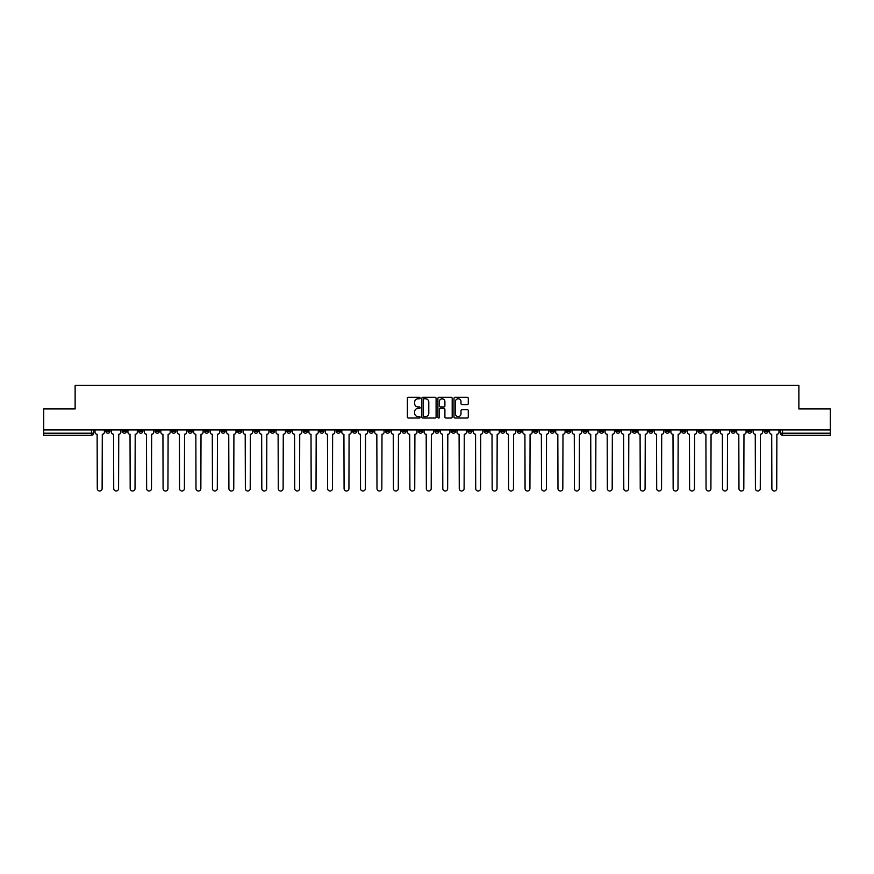 <?xml version="1.0" encoding="UTF-8"?>
<svg xmlns="http://www.w3.org/2000/svg" width="874" height="874" viewBox="0 0 874 874"><rect width="100%" height="100%" fill="white"/><g stroke="black" fill="none" stroke-linecap="round" stroke-linejoin="round"><path stroke-width="1.31" d="M420.121 398.052A0.721 0.721 0 0 0 419.4 397.331L408.398 397.331A1.038 1.038 0 0 0 407.36 398.358L407.36 416.996A1.038 1.038 0 0 0 408.398 418.034L419.4 418.034A0.721 0.721 0 0 0 420.121 417.302A0.721 0.721 0 0 0 419.4 416.581L417.98 416.581A3.31 3.31 0 0 1 414.669 413.271L414.669 411.72A3.31 3.31 0 0 1 417.98 408.409L419.4 408.409A0.721 0.721 0 0 0 420.121 407.677A0.721 0.721 0 0 0 419.4 406.956L417.98 406.956A3.31 3.31 0 0 1 414.669 403.646L414.669 402.084A3.31 3.31 0 0 1 417.98 398.773L419.4 398.773A0.721 0.721 0 0 0 420.121 398.052M648.781 429.932L648.781 431.09L653.009 431.09A2.109 2.109 0 0 1 650.89 433.198A2.109 2.109 0 0 1 648.781 431.09L648.781 429.932M550.063 429.932L550.063 431.09L554.28 431.09A2.109 2.109 0 0 1 552.171 433.198A2.109 2.109 0 0 1 550.063 431.09L550.063 429.932M533.61 429.932L533.61 431.09L537.827 431.09A2.109 2.109 0 0 1 535.718 433.198A2.109 2.109 0 0 1 533.61 431.09L533.61 429.932M434.891 429.932L434.891 431.09L439.109 431.09A2.109 2.109 0 0 1 437 433.198A2.109 2.109 0 0 1 434.891 431.09L434.891 429.932M418.438 429.932L418.438 431.09L422.655 431.09A2.109 2.109 0 0 1 420.547 433.198A2.109 2.109 0 0 1 418.438 431.09L418.438 429.932M401.985 429.932L401.985 431.09L406.202 431.09A2.109 2.109 0 0 1 404.094 433.198A2.109 2.109 0 0 1 401.985 431.09L401.985 429.932M369.079 429.932L369.079 431.09L373.296 431.09A2.109 2.109 0 0 1 371.188 433.198A2.109 2.109 0 0 1 369.079 431.09L369.079 429.932M336.173 431.09L336.173 429.932L336.173 431.09A2.109 2.109 0 0 0 338.282 433.198A2.109 2.109 0 0 1 336.173 431.09L340.39 431.09A2.109 2.109 0 0 1 338.282 433.198A2.109 2.109 0 0 0 340.39 431.09L340.39 429.932L340.39 431.09M319.72 431.09L319.72 429.932L319.72 431.09A2.109 2.109 0 0 0 321.829 433.198A2.109 2.109 0 0 1 319.72 431.09L323.937 431.09A2.109 2.109 0 0 1 321.829 433.198M303.267 431.09L303.267 429.932L303.267 431.09A2.109 2.109 0 0 0 305.376 433.198A2.109 2.109 0 0 1 303.267 431.09L307.484 431.09A2.109 2.109 0 0 1 305.376 433.198A2.109 2.109 0 0 0 307.484 431.09L307.484 429.932L307.484 431.09M286.814 429.932L286.814 431.09L291.031 431.09A2.109 2.109 0 0 1 288.923 433.198A2.109 2.109 0 0 1 286.814 431.09L286.814 429.932M270.361 429.932L270.361 431.09L274.578 431.09A2.109 2.109 0 0 1 272.47 433.198A2.109 2.109 0 0 1 270.361 431.09L270.361 429.932M253.908 429.932L253.908 431.09L258.125 431.09A2.109 2.109 0 0 1 256.016 433.198A2.109 2.109 0 0 1 253.908 431.09L253.908 429.932M237.455 431.09L237.455 429.932L237.455 431.09A2.109 2.109 0 0 0 239.563 433.198A2.109 2.109 0 0 1 237.455 431.09L241.672 431.09A2.109 2.109 0 0 1 239.563 433.198M204.538 431.09L204.538 429.932L204.538 431.09A2.109 2.109 0 0 0 206.657 433.198A2.109 2.109 0 0 1 204.538 431.09L208.766 431.09A2.109 2.109 0 0 1 206.657 433.198A2.109 2.109 0 0 0 208.766 431.09L208.766 429.932L208.766 431.09M188.085 431.09L188.085 429.932L188.085 431.09A2.109 2.109 0 0 0 190.193 433.198A2.109 2.109 0 0 1 188.085 431.09L192.313 431.09A2.109 2.109 0 0 1 190.193 433.198A2.109 2.109 0 0 0 192.313 431.09L192.313 429.932L192.313 431.09M171.632 431.09L171.632 429.932L171.632 431.09A2.109 2.109 0 0 0 173.74 433.198A2.109 2.109 0 0 1 171.632 431.09L175.86 431.09A2.109 2.109 0 0 1 173.74 433.198A2.109 2.109 0 0 0 175.86 431.09L175.86 429.932L175.86 431.09M155.179 431.09L155.179 429.932L155.179 431.09A2.109 2.109 0 0 0 157.287 433.198A2.109 2.109 0 0 1 155.179 431.09L159.407 431.09A2.109 2.109 0 0 1 157.287 433.198M138.726 431.09L138.726 429.932L138.726 431.09A2.109 2.109 0 0 0 140.834 433.198A2.109 2.109 0 0 1 138.726 431.09L142.943 431.09A2.109 2.109 0 0 1 140.834 433.198A2.109 2.109 0 0 0 142.943 431.09L142.943 429.932L142.943 431.09M122.273 431.09L122.273 429.932L122.273 431.09A2.109 2.109 0 0 0 124.381 433.198A2.109 2.109 0 0 1 122.273 431.09L126.49 431.09A2.109 2.109 0 0 1 124.381 433.198A2.109 2.109 0 0 0 126.49 431.09L126.49 429.932L126.49 431.09M467.251 404.629A1.038 1.038 0 0 0 468.289 403.591L468.289 398.358A1.038 1.038 0 0 0 467.251 397.331L455.037 397.331A1.038 1.038 0 0 0 453.999 398.358L453.999 416.996A1.038 1.038 0 0 0 455.037 418.034L467.251 418.034A1.038 1.038 0 0 0 468.289 416.996L468.289 410.682A1.038 1.038 0 0 0 467.251 409.644L462.029 409.644A1.038 1.038 0 0 0 460.991 410.682L460.991 413.817A2.764 2.764 0 0 1 458.227 416.581A2.764 2.764 0 0 1 455.452 413.817L455.452 401.548A2.764 2.764 0 0 1 458.227 398.773A2.764 2.764 0 0 1 460.991 401.548L460.991 403.591A1.038 1.038 0 0 0 462.029 404.629L467.251 404.629M43.7 429.932L43.7 408.945L75.131 408.945L75.131 385.423L798.869 385.423L798.869 408.945L830.3 408.945L830.3 429.932L43.7 429.932L43.7 433.198L93.584 433.198L93.584 429.932L93.584 433.198A2.109 2.109 0 0 1 91.475 435.318L43.7 435.318L43.7 433.198M436.093 398.358A1.038 1.038 0 0 0 435.055 397.331L422.841 397.331A1.038 1.038 0 0 0 421.803 398.358L421.803 416.996A1.038 1.038 0 0 0 422.841 418.034L435.055 418.034A1.038 1.038 0 0 0 436.093 416.996L436.093 398.358M438.945 397.331L451.159 397.331A1.038 1.038 0 0 1 452.197 398.358L452.197 416.996A1.038 1.038 0 0 1 451.159 418.034L445.926 418.034A1.038 1.038 0 0 1 444.899 416.996L444.899 409.436A1.038 1.038 0 0 0 443.861 408.409L440.387 408.409A1.038 1.038 0 0 0 439.36 409.436L439.36 417.302A0.721 0.721 0 0 1 438.628 418.034A0.721 0.721 0 0 1 437.907 417.302L437.907 398.358A1.038 1.038 0 0 1 438.945 397.331M780.416 429.932L780.416 433.198L830.3 433.198L830.3 435.318L782.525 435.318A2.109 2.109 0 0 1 780.416 433.198A2.109 2.109 0 0 0 782.525 435.318L782.525 429.932M830.3 429.932L830.3 433.198M768.18 429.932L768.18 431.09A2.109 2.109 0 0 1 766.072 433.198A2.109 2.109 0 0 1 763.963 431.09L768.18 431.09M763.963 429.932L763.963 431.09M751.727 429.932L751.727 431.09A2.109 2.109 0 0 1 749.619 433.198A2.109 2.109 0 0 1 747.51 431.09L751.727 431.09M747.51 429.932L747.51 431.09M735.274 431.09L735.274 429.932L735.274 431.09A2.109 2.109 0 0 1 733.166 433.198A2.109 2.109 0 0 1 731.057 431.09L735.274 431.09A2.109 2.109 0 0 1 733.166 433.198M731.057 429.932L731.057 431.09M718.821 429.932L718.821 431.09A2.109 2.109 0 0 1 716.713 433.198A2.109 2.109 0 0 1 714.593 431.09A2.109 2.109 0 0 0 716.713 433.198M714.593 429.932L714.593 431.09L718.821 431.09M702.368 429.932L702.368 431.09A2.109 2.109 0 0 1 700.26 433.198A2.109 2.109 0 0 1 698.14 431.09L702.368 431.09A2.109 2.109 0 0 1 700.26 433.198M698.14 429.932L698.14 431.09M685.915 429.932L685.915 431.09A2.109 2.109 0 0 1 683.807 433.198A2.109 2.109 0 0 1 681.687 431.09A2.109 2.109 0 0 0 683.807 433.198M681.687 429.932L681.687 431.09L685.915 431.09M669.462 429.932L669.462 431.09A2.109 2.109 0 0 1 667.343 433.198A2.109 2.109 0 0 1 665.234 431.09L669.462 431.09M665.234 429.932L665.234 431.09M653.009 429.932L653.009 431.09A2.109 2.109 0 0 1 650.89 433.198M636.545 429.932L636.545 431.09A2.109 2.109 0 0 1 634.437 433.198A2.109 2.109 0 0 1 632.328 431.09L636.545 431.09M632.328 429.932L632.328 431.09M620.092 429.932L620.092 431.09A2.109 2.109 0 0 1 617.984 433.198A2.109 2.109 0 0 1 615.875 431.09L620.092 431.09M615.875 429.932L615.875 431.09M603.639 429.932L603.639 431.09A2.109 2.109 0 0 1 601.531 433.198A2.109 2.109 0 0 1 599.422 431.09A2.109 2.109 0 0 0 601.531 433.198M599.422 429.932L599.422 431.09L603.639 431.09M587.186 429.932L587.186 431.09A2.109 2.109 0 0 1 585.077 433.198A2.109 2.109 0 0 1 582.969 431.09L587.186 431.09M582.969 429.932L582.969 431.09M570.733 429.932L570.733 431.09A2.109 2.109 0 0 1 568.624 433.198A2.109 2.109 0 0 1 566.516 431.09L570.733 431.09M566.516 429.932L566.516 431.09M554.28 429.932L554.28 431.09M537.827 429.932L537.827 431.09L537.827 429.932M521.374 429.932L521.374 431.09A2.109 2.109 0 0 1 519.265 433.198A2.109 2.109 0 0 1 517.157 431.09L521.374 431.09M517.157 429.932L517.157 431.09M504.921 429.932L504.921 431.09A2.109 2.109 0 0 1 502.812 433.198A2.109 2.109 0 0 1 500.704 431.09L504.921 431.09M500.704 429.932L500.704 431.09M488.468 429.932L488.468 431.09A2.109 2.109 0 0 1 486.359 433.198A2.109 2.109 0 0 1 484.251 431.09L488.468 431.09M484.251 429.932L484.251 431.09M472.015 429.932L472.015 431.09A2.109 2.109 0 0 1 469.906 433.198A2.109 2.109 0 0 1 467.798 431.09L472.015 431.09M467.798 429.932L467.798 431.09M455.562 429.932L455.562 431.09A2.109 2.109 0 0 1 453.453 433.198A2.109 2.109 0 0 1 451.345 431.09L455.562 431.09M451.345 429.932L451.345 431.09M439.109 429.932L439.109 431.09A2.109 2.109 0 0 1 437 433.198M422.655 429.932L422.655 431.09M406.202 431.09L406.202 429.932L406.202 431.09A2.109 2.109 0 0 1 404.094 433.198M389.749 429.932L389.749 431.09A2.109 2.109 0 0 1 387.641 433.198A2.109 2.109 0 0 1 385.532 431.09A2.109 2.109 0 0 0 387.641 433.198A2.109 2.109 0 0 0 389.749 431.09L385.532 431.09L385.532 429.932M373.296 431.09L373.296 429.932L373.296 431.09A2.109 2.109 0 0 1 371.188 433.198M356.843 429.932L356.843 431.09A2.109 2.109 0 0 1 354.735 433.198A2.109 2.109 0 0 1 352.626 431.09A2.109 2.109 0 0 0 354.735 433.198M352.626 429.932L352.626 431.09L356.843 431.09M323.937 429.932L323.937 431.09L323.937 429.932M291.031 431.09L291.031 429.932L291.031 431.09A2.109 2.109 0 0 1 288.923 433.198M274.578 431.09L274.578 429.932L274.578 431.09A2.109 2.109 0 0 1 272.47 433.198M258.125 431.09L258.125 429.932L258.125 431.09A2.109 2.109 0 0 1 256.016 433.198M241.672 429.932L241.672 431.09L241.672 429.932M225.219 431.09L225.219 429.932L225.219 431.09A2.109 2.109 0 0 1 223.11 433.198A2.109 2.109 0 0 1 220.991 431.09L225.219 431.09A2.109 2.109 0 0 1 223.11 433.198M220.991 429.932L220.991 431.09M159.407 429.932L159.407 431.09L159.407 429.932M110.037 429.932L110.037 431.09A2.109 2.109 0 0 1 107.928 433.198A2.109 2.109 0 0 1 105.82 431.09A2.109 2.109 0 0 0 107.928 433.198A2.109 2.109 0 0 0 110.037 431.09L110.037 429.932M105.82 429.932L105.82 431.09L110.037 431.09M91.475 429.932L91.475 435.318A2.109 2.109 0 0 0 93.584 433.198M423.977 398.773A0.721 0.721 0 0 0 423.256 399.505L423.256 415.86A0.721 0.721 0 0 0 423.977 416.581L425.485 416.581A3.31 3.31 0 0 0 428.795 413.271L428.795 402.084A3.31 3.31 0 0 0 425.485 398.773L423.977 398.773M444.899 401.592A2.764 2.764 0 0 0 442.124 398.828A2.764 2.764 0 0 0 439.36 401.592L439.36 405.918A1.038 1.038 0 0 0 440.387 406.956L443.861 406.956A1.038 1.038 0 0 0 444.899 405.918L444.899 401.592M95.015 429.932L95.015 432.149A2.109 2.109 139.8 0 0 97.123 434.258L97.276 488.577A2.425 2.425 139.8 0 0 99.702 491.002A2.425 2.425 139.8 0 0 102.127 488.577L102.291 434.258A2.109 2.109 139.8 0 0 104.399 432.149L104.399 429.932M111.468 429.932L111.468 432.149A2.109 2.109 139.8 0 0 113.576 434.258L113.729 488.577A2.425 2.425 139.8 0 0 116.155 491.002A2.425 2.425 139.8 0 0 118.58 488.577L118.744 434.258A2.109 2.109 139.8 0 0 120.852 432.149L120.852 429.932M127.921 429.932L127.921 432.149A2.109 2.109 139.8 0 0 130.029 434.258L130.182 488.577A2.425 2.425 139.8 0 0 132.608 491.002A2.425 2.425 139.8 0 0 135.033 488.577L135.197 434.258A2.109 2.109 139.8 0 0 137.305 432.149L137.305 429.932M144.374 429.932L144.374 432.149A2.109 2.109 139.8 0 0 146.482 434.258L146.635 488.577A2.425 2.425 139.8 0 0 149.061 491.002A2.425 2.425 139.8 0 0 151.486 488.577L151.65 434.258A2.109 2.109 139.8 0 0 153.758 432.149L153.758 429.932M160.827 429.932L160.827 432.149A2.109 2.109 139.8 0 0 162.935 434.258L163.088 488.577A2.425 2.425 139.8 0 0 165.514 491.002A2.425 2.425 139.8 0 0 167.939 488.577L168.103 434.258A2.109 2.109 139.8 0 0 170.212 432.149L170.212 429.932M177.28 429.932L177.28 432.149A2.109 2.109 139.8 0 0 179.388 434.258L179.541 488.577A2.425 2.425 139.8 0 0 181.967 491.002A2.425 2.425 139.8 0 0 184.403 488.577L184.556 434.258A2.109 2.109 139.8 0 0 186.665 432.149L186.665 429.932M193.733 429.932L193.733 432.149A2.109 2.109 139.8 0 0 195.842 434.258L195.995 488.577A2.425 2.425 139.8 0 0 198.431 491.002A2.425 2.425 139.8 0 0 200.856 488.577L201.009 434.258A2.109 2.109 139.8 0 0 203.118 432.149L203.118 429.932M210.186 429.932L210.186 432.149A2.109 2.109 139.8 0 0 212.295 434.258L212.458 488.577A2.425 2.425 139.8 0 0 214.884 491.002A2.425 2.425 139.8 0 0 217.309 488.577L217.462 434.258A2.109 2.109 139.8 0 0 219.571 432.149L219.571 429.932M226.639 429.932L226.639 432.149A2.109 2.109 139.8 0 0 228.748 434.258L228.912 488.577A2.425 2.425 139.8 0 0 231.337 491.002A2.425 2.425 139.8 0 0 233.762 488.577L233.915 434.258A2.109 2.109 139.8 0 0 236.024 432.149L236.024 429.932M243.092 429.932L243.092 432.149A2.109 2.109 139.8 0 0 245.201 434.258L245.365 488.577A2.425 2.425 139.8 0 0 247.79 491.002A2.425 2.425 139.8 0 0 250.215 488.577L250.368 434.258A2.109 2.109 139.8 0 0 252.477 432.149L252.477 429.932M259.545 429.932L259.545 432.149A2.109 2.109 139.8 0 0 261.654 434.258L261.818 488.577A2.425 2.425 139.8 0 0 264.243 491.002A2.425 2.425 139.8 0 0 266.668 488.577L266.821 434.258A2.109 2.109 139.8 0 0 268.93 432.149L268.93 429.932M275.998 429.932L275.998 432.149A2.109 2.109 139.8 0 0 278.107 434.258L278.271 488.577A2.425 2.425 139.8 0 0 280.696 491.002A2.425 2.425 139.8 0 0 283.121 488.577L283.274 434.258A2.109 2.109 139.8 0 0 285.383 432.149L285.383 429.932M292.451 429.932L292.451 432.149A2.109 2.109 139.8 0 0 294.56 434.258L294.724 488.577A2.425 2.425 139.8 0 0 297.149 491.002A2.425 2.425 139.8 0 0 299.574 488.577L299.727 434.258A2.109 2.109 139.8 0 0 301.836 432.149L301.836 429.932M308.904 429.932L308.904 432.149A2.109 2.109 139.8 0 0 311.013 434.258L311.177 488.577A2.425 2.425 139.8 0 0 313.602 491.002A2.425 2.425 139.8 0 0 316.027 488.577L316.18 434.258A2.109 2.109 139.8 0 0 318.289 432.149L318.289 429.932M325.357 429.932L325.357 432.149A2.109 2.109 139.8 0 0 327.466 434.258L327.63 488.577A2.425 2.425 139.8 0 0 330.055 491.002A2.425 2.425 139.8 0 0 332.481 488.577L332.633 434.258A2.109 2.109 139.8 0 0 334.742 432.149L334.742 429.932M341.81 429.932L341.81 432.149A2.109 2.109 139.8 0 0 343.919 434.258L344.083 488.577A2.425 2.425 139.8 0 0 346.508 491.002A2.425 2.425 139.8 0 0 348.934 488.577L349.087 434.258A2.109 2.109 139.8 0 0 351.195 432.149L351.195 429.932M358.264 429.932L358.264 432.149A2.109 2.109 139.8 0 0 360.372 434.258L360.536 488.577A2.425 2.425 139.8 0 0 362.961 491.002A2.425 2.425 139.8 0 0 365.387 488.577L365.54 434.258A2.109 2.109 139.8 0 0 367.648 432.149L367.648 429.932M374.717 429.932L374.717 432.149A2.109 2.109 139.8 0 0 376.825 434.258L376.989 488.577A2.425 2.425 139.8 0 0 379.414 491.002A2.425 2.425 139.8 0 0 381.84 488.577L381.993 434.258A2.109 2.109 139.8 0 0 384.101 432.149L384.101 429.932M391.17 429.932L391.17 432.149A2.109 2.109 139.8 0 0 393.278 434.258L393.442 488.577A2.425 2.425 139.8 0 0 395.867 491.002A2.425 2.425 139.8 0 0 398.293 488.577L398.446 434.258A2.109 2.109 139.8 0 0 400.565 432.149L400.565 429.932M407.623 429.932L407.623 432.149A2.109 2.109 139.8 0 0 409.731 434.258L409.895 488.577A2.425 2.425 139.8 0 0 412.32 491.002A2.425 2.425 139.8 0 0 414.746 488.577L414.899 434.258A2.109 2.109 139.8 0 0 417.018 432.149L417.018 429.932M424.076 429.932L424.076 432.149A2.109 2.109 139.8 0 0 426.184 434.258L426.348 488.577A2.425 2.425 139.8 0 0 428.773 491.002A2.425 2.425 139.8 0 0 431.199 488.577L431.363 434.258A2.109 2.109 139.8 0 0 433.471 432.149L433.471 429.932M440.529 429.932L440.529 432.149A2.109 2.109 139.8 0 0 442.637 434.258L442.801 488.577A2.425 2.425 139.8 0 0 445.227 491.002A2.425 2.425 139.8 0 0 447.652 488.577L447.816 434.258A2.109 2.109 139.8 0 0 449.924 432.149L449.924 429.932M456.982 429.932L456.982 432.149A2.109 2.109 139.8 0 0 459.101 434.258L459.254 488.577A2.425 2.425 139.8 0 0 461.68 491.002A2.425 2.425 139.8 0 0 464.105 488.577L464.269 434.258A2.109 2.109 139.8 0 0 466.377 432.149L466.377 429.932M473.435 429.932L473.435 432.149A2.109 2.109 139.8 0 0 475.554 434.258L475.707 488.577A2.425 2.425 139.8 0 0 478.133 491.002A2.425 2.425 139.8 0 0 480.558 488.577L480.722 434.258A2.109 2.109 139.8 0 0 482.83 432.149L482.83 429.932M489.899 429.932L489.899 432.149A2.109 2.109 139.8 0 0 492.007 434.258L492.16 488.577A2.425 2.425 139.8 0 0 494.586 491.002A2.425 2.425 139.8 0 0 497.011 488.577L497.175 434.258A2.109 2.109 139.8 0 0 499.283 432.149L499.283 429.932M506.352 429.932L506.352 432.149A2.109 2.109 139.8 0 0 508.46 434.258L508.613 488.577A2.425 2.425 139.8 0 0 511.039 491.002A2.425 2.425 139.8 0 0 513.464 488.577L513.628 434.258A2.109 2.109 139.8 0 0 515.736 432.149L515.736 429.932M522.805 429.932L522.805 432.149A2.109 2.109 139.8 0 0 524.913 434.258L525.066 488.577A2.425 2.425 139.8 0 0 527.492 491.002A2.425 2.425 139.8 0 0 529.917 488.577L530.081 434.258A2.109 2.109 139.8 0 0 532.19 432.149L532.19 429.932M539.258 429.932L539.258 432.149A2.109 2.109 139.8 0 0 541.367 434.258L541.519 488.577A2.425 2.425 139.8 0 0 543.945 491.002A2.425 2.425 139.8 0 0 546.37 488.577L546.534 434.258A2.109 2.109 139.8 0 0 548.643 432.149L548.643 429.932M555.711 429.932L555.711 432.149A2.109 2.109 139.8 0 0 557.82 434.258L557.973 488.577A2.425 2.425 139.8 0 0 560.398 491.002A2.425 2.425 139.8 0 0 562.823 488.577L562.987 434.258A2.109 2.109 139.8 0 0 565.096 432.149L565.096 429.932M572.164 429.932L572.164 432.149A2.109 2.109 139.8 0 0 574.273 434.258L574.426 488.577A2.425 2.425 139.8 0 0 576.851 491.002A2.425 2.425 139.8 0 0 579.276 488.577L579.44 434.258A2.109 2.109 139.8 0 0 581.549 432.149L581.549 429.932M588.617 429.932L588.617 432.149A2.109 2.109 139.8 0 0 590.726 434.258L590.879 488.577A2.425 2.425 139.8 0 0 593.304 491.002A2.425 2.425 139.8 0 0 595.729 488.577L595.893 434.258A2.109 2.109 139.8 0 0 598.002 432.149L598.002 429.932M605.07 429.932L605.07 432.149A2.109 2.109 139.8 0 0 607.179 434.258L607.332 488.577A2.425 2.425 139.8 0 0 609.757 491.002A2.425 2.425 139.8 0 0 612.182 488.577L612.346 434.258A2.109 2.109 139.8 0 0 614.455 432.149L614.455 429.932M621.523 429.932L621.523 432.149A2.109 2.109 139.8 0 0 623.632 434.258L623.785 488.577A2.425 2.425 139.8 0 0 626.21 491.002A2.425 2.425 139.8 0 0 628.635 488.577L628.799 434.258A2.109 2.109 139.8 0 0 630.908 432.149L630.908 429.932M637.976 429.932L637.976 432.149A2.109 2.109 139.8 0 0 640.085 434.258L640.238 488.577A2.425 2.425 139.8 0 0 642.663 491.002A2.425 2.425 139.8 0 0 645.088 488.577L645.252 434.258A2.109 2.109 139.8 0 0 647.361 432.149L647.361 429.932M654.429 429.932L654.429 432.149A2.109 2.109 139.8 0 0 656.538 434.258L656.691 488.577A2.425 2.425 139.8 0 0 659.116 491.002A2.425 2.425 139.8 0 0 661.542 488.577L661.705 434.258A2.109 2.109 139.8 0 0 663.814 432.149L663.814 429.932M670.882 429.932L670.882 432.149A2.109 2.109 139.8 0 0 672.991 434.258L673.144 488.577A2.425 2.425 139.8 0 0 675.569 491.002A2.425 2.425 139.8 0 0 678.006 488.577L678.158 434.258A2.109 2.109 139.8 0 0 680.267 432.149L680.267 429.932M687.335 429.932L687.335 432.149A2.109 2.109 139.8 0 0 689.444 434.258L689.597 488.577A2.425 2.425 139.8 0 0 692.033 491.002A2.425 2.425 139.8 0 0 694.459 488.577L694.611 434.258A2.109 2.109 139.8 0 0 696.72 432.149L696.72 429.932M703.789 429.932L703.789 432.149A2.109 2.109 139.8 0 0 705.897 434.258L706.061 488.577A2.425 2.425 139.8 0 0 708.486 491.002A2.425 2.425 139.8 0 0 710.912 488.577L711.065 434.258A2.109 2.109 139.8 0 0 713.173 432.149L713.173 429.932M720.242 429.932L720.242 432.149A2.109 2.109 139.8 0 0 722.35 434.258L722.514 488.577A2.425 2.425 139.8 0 0 724.939 491.002A2.425 2.425 139.8 0 0 727.365 488.577L727.518 434.258A2.109 2.109 139.8 0 0 729.626 432.149L729.626 429.932M736.695 429.932L736.695 432.149A2.109 2.109 139.8 0 0 738.803 434.258L738.967 488.577A2.425 2.425 139.8 0 0 741.392 491.002A2.425 2.425 139.8 0 0 743.818 488.577L743.971 434.258A2.109 2.109 139.8 0 0 746.079 432.149L746.079 429.932M753.148 429.932L753.148 432.149A2.109 2.109 139.8 0 0 755.256 434.258L755.42 488.577A2.425 2.425 139.8 0 0 757.845 491.002A2.425 2.425 139.8 0 0 760.271 488.577L760.424 434.258A2.109 2.109 139.8 0 0 762.532 432.149L762.532 429.932M769.601 429.932L769.601 432.149A2.109 2.109 139.8 0 0 771.709 434.258L771.873 488.577A2.425 2.425 139.8 0 0 774.298 491.002A2.425 2.425 139.8 0 0 776.724 488.577L776.877 434.258A2.109 2.109 139.8 0 0 778.985 432.149L778.985 429.932"/></g></svg>
